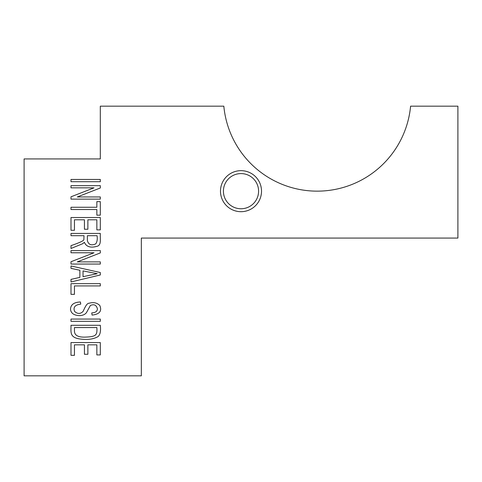 <?xml version="1.0" encoding="UTF-8"?>
<svg xmlns="http://www.w3.org/2000/svg" width="482" height="482" viewBox="0 0 482 482"><rect width="100%" height="100%" fill="white"/><g stroke="black" fill="none" stroke-linecap="round" stroke-linejoin="round"><path stroke-width="0.72" d="M457.9 106.173L457.9 238.072L141.34 238.072L141.34 375.827L24.1 375.827L24.1 158.927L100.31 158.927L100.31 106.173L223.829 106.173A93.797 93.797 0 0 0 410.592 106.173L457.9 106.173M100.31 342.569L70.999 342.569L70.999 355.312L74.457 355.312L74.457 344.829L84.434 344.829L84.434 354.276L87.869 354.276L87.869 344.829L96.852 344.829L96.852 354.915L100.31 354.915L100.31 342.569M100.31 325.296L70.999 325.296C71.095 331.875 69.348 337.49 79.892 338.96C87.308 340.015 93.273 339.268 97.786 336.725C100.135 335.086 100.979 331.279 100.31 325.296M100.31 319.054L70.999 319.054L70.999 321.319L100.31 321.319L100.31 319.054M80.735 304.124L80.416 301.991C74.029 302.214 70.721 304.636 70.493 309.275C70.975 313.252 73.897 315.355 79.277 315.583C82.452 315.608 84.838 314.644 86.429 312.679L90.387 305.486C94.008 303.901 96.34 304.992 97.394 308.751C97.376 311.324 95.502 312.71 91.767 312.908L92.05 315.077C99.563 314.27 102.148 311.089 99.804 305.522C97.051 302.744 93.478 301.985 89.086 303.244C86.543 303.13 84.458 308.601 83.091 311.408C80.41 314.077 77.596 314.095 74.632 311.456C72.981 307.287 75.011 304.841 80.735 304.124M100.31 283.663L70.999 283.663L70.999 294.333L74.457 294.333L74.457 285.922L100.31 285.922L100.31 283.663M100.31 272.529L70.999 265.974L70.999 268.372L79.873 270.251L79.873 277.391L70.999 279.379L70.999 281.952L100.31 274.969L100.31 272.529M100.31 250.598L70.999 250.598L70.999 252.767L94.032 252.767L70.999 261.732L70.999 264.052L100.31 264.052L100.31 261.889L77.295 261.889L100.31 252.917L100.31 250.598M100.31 233.433L70.999 233.433L70.999 235.692L84.013 235.692L83.874 239.572C83.952 240.669 79.663 242.693 70.999 245.639L70.999 248.477L82.874 243.633L84.338 242.271C86.302 246.736 90.435 248.103 96.731 246.374C101.744 245.44 99.979 239.03 100.31 233.433M100.31 217.533L70.999 217.533L70.999 230.275L74.457 230.275L74.457 219.792L84.434 219.792L84.434 229.239L87.869 229.239L87.869 219.792L96.852 219.792L96.852 229.878L100.31 229.878L100.31 217.533M96.852 207.26L70.999 207.26L70.999 209.519L96.852 209.519L96.852 215.171L100.31 215.171L100.31 201.639L96.852 201.639L96.852 207.26M100.31 185.666L70.999 185.666L70.999 187.835L94.032 187.835L70.999 196.801L70.999 199.12L100.31 199.12L100.31 196.951L77.295 196.951L100.31 187.986L100.31 185.666M220.485 191.173A20.515 20.515 0 0 1 251.261 173.406A20.515 20.515 0 0 1 251.261 208.941A20.515 20.515 0 0 1 220.485 191.173M70.999 179.449L100.31 179.449L100.31 181.708L70.999 181.708L70.999 179.449M223.413 191.173A17.587 17.587 0 0 0 249.79 206.404A17.587 17.587 0 0 0 249.79 175.942A17.587 17.587 0 0 0 223.413 191.173M87.375 240.548L87.375 235.692L97.069 235.692C97.581 239.15 97.135 241.88 95.725 243.874C91.279 245.814 88.495 244.705 87.375 240.548M83.031 276.692L83.031 270.902L97.225 273.698L83.031 276.692M74.457 331.2L74.457 327.561L96.852 327.561C97.292 334.906 96.472 336.647 85.874 337.087C78.373 337.46 74.565 335.496 74.457 331.2"/></g></svg>
